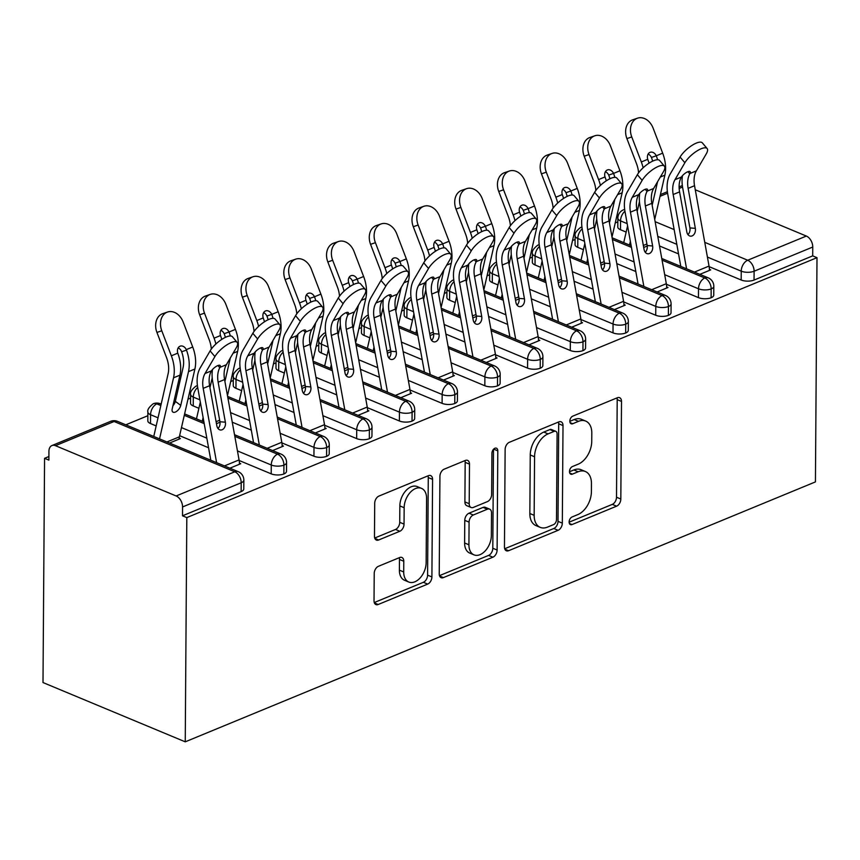 <?xml version="1.0" encoding="UTF-8"?>
<svg xmlns="http://www.w3.org/2000/svg" width="860" height="860" viewBox="0 0 860 860"><rect width="100%" height="100%" fill="white"/><g stroke="black" fill="none" stroke-linecap="round" stroke-linejoin="round"><path stroke-width="1.29" d="M569.126 521.966A4.171 2.666 112.6 0 0 570.459 524.611A4.171 2.666 112.6 0 0 572.04 524.557L616.599 506.174A5.955 3.805 112.6 0 0 620.823 499.026L621.511 401.437A5.955 3.805 112.6 0 0 619.608 397.675A5.955 3.805 112.6 0 0 617.351 397.75L572.792 416.132A4.171 2.666 112.6 0 0 569.836 421.131A4.171 2.666 112.6 0 0 571.158 423.776A4.171 2.666 112.6 0 0 572.738 423.722L578.511 421.335A19.06 12.18 112.6 0 1 585.714 421.088A19.06 12.18 112.6 0 1 591.809 433.15L591.745 441.287A19.06 12.18 112.6 0 1 578.21 464.163L572.438 466.55A4.171 2.666 112.6 0 0 569.481 471.549A4.171 2.666 112.6 0 0 570.814 474.193A4.171 2.666 112.6 0 0 572.384 474.139L578.157 471.753A19.06 12.18 112.6 0 1 585.37 471.506A19.06 12.18 112.6 0 1 591.454 483.567L591.4 491.705A19.06 12.18 112.6 0 1 577.855 514.581L572.093 516.967A4.171 2.666 112.6 0 0 569.126 521.966M378.454 566.288A5.955 3.805 112.6 0 0 374.218 573.437L374.025 600.817A5.955 3.805 112.6 0 0 375.927 604.591A5.955 3.805 112.6 0 0 378.185 604.505L427.667 584.101A5.955 3.805 112.6 0 0 431.903 576.942L432.58 479.364A5.955 3.805 112.6 0 0 430.677 475.591A5.955 3.805 112.6 0 0 428.42 475.677L378.938 496.08A5.955 3.805 112.6 0 0 374.713 503.229L374.476 536.307A5.955 3.805 112.6 0 0 376.379 540.069A5.955 3.805 112.6 0 0 378.637 539.994L399.814 531.265A5.955 3.805 112.6 0 0 404.039 524.106L404.157 507.712A15.931 10.18 112.6 0 1 410.08 492.587A15.931 10.18 112.6 0 1 421.507 488.373A15.931 10.18 112.6 0 1 426.592 498.456L426.141 562.698A15.931 10.18 112.6 0 1 420.228 577.823A15.931 10.18 112.6 0 1 408.801 582.037A15.931 10.18 112.6 0 1 403.706 571.954L403.781 561.247A5.955 3.805 112.6 0 0 401.878 557.474A5.955 3.805 112.6 0 0 399.631 557.549L378.454 566.288M817 257.667L815.43 481.901L185.244 741.825L186.814 517.591L817 257.667L812.689 255.871L812.754 247.035L754.112 271.223L754.048 280.059L812.689 255.871M504.454 547.024A5.955 3.805 112.6 0 0 506.357 550.787A5.955 3.805 112.6 0 0 508.604 550.712L558.097 530.308A5.955 3.805 112.6 0 0 562.322 523.149L563.01 425.571A5.955 3.805 112.6 0 0 561.107 421.798A5.955 3.805 112.6 0 0 558.85 421.884L509.367 442.287A5.955 3.805 112.6 0 0 505.132 449.436L504.454 547.024M492.877 557.205L443.394 577.608A5.955 3.805 112.6 0 1 441.137 577.683A5.955 3.805 112.6 0 1 439.234 573.921L439.922 476.332A5.955 3.805 112.6 0 1 444.147 469.184L465.325 460.455A5.955 3.805 112.6 0 1 467.582 460.369A5.955 3.805 112.6 0 1 469.485 464.142L469.205 503.713A5.955 3.805 112.6 0 0 471.108 507.486A5.955 3.805 112.6 0 0 473.365 507.411L487.416 501.616A5.955 3.805 112.6 0 0 491.64 494.468L491.931 453.263A4.171 2.666 112.6 0 1 493.479 449.307A4.171 2.666 112.6 0 1 496.478 448.2A4.171 2.666 112.6 0 1 497.8 450.844L497.112 550.045A5.955 3.805 112.6 0 1 492.877 557.205L488.566 555.409L439.471 575.652M55.459 445.684L176.15 495.973L234.791 471.785L114.1 421.497L55.459 445.684A9.105 5.902 -112.4 0 0 51.933 445.555A9.105 5.902 -112.4 0 0 48.934 451.274L48.88 460.111L44.569 458.315L43 682.55L185.244 741.825M704.759 242.348L747.705 260.236L806.347 236.059L695.267 189.77M806.347 236.059A9.105 5.902 67.6 0 1 812.754 247.035M679.11 186.878L682.12 185.631A9.105 5.902 67.6 0 1 682.335 185.556M44.569 458.315L48.902 456.531M125.786 424.818L147.845 415.713M187.985 399.158L190.576 398.094M230.716 381.539L233.297 380.475M273.437 363.92L276.028 362.856M316.158 346.3L318.748 345.236M358.889 328.671L361.469 327.606M401.609 311.051L404.2 309.987M444.34 293.432L446.921 292.368M487.061 275.813L489.652 274.748M529.781 258.193L532.372 257.118M572.513 240.564L575.093 239.499M615.233 222.944L617.824 221.88M186.814 517.591L182.503 515.796L182.556 506.948A9.105 5.902 -112.4 0 0 176.15 495.973M709.403 269.341L710.704 269.879L699.857 274.351L709.425 270.405A18.21 11.803 -112.4 0 0 709.038 266.073L694.536 185.717A22.457 14.555 67.6 0 1 696.363 170.861L706.232 153.94A15.168 5.117 139.8 0 0 707.146 148.554A15.168 5.117 139.8 0 0 696.783 151.08A15.168 5.117 139.8 0 0 684.872 162.744L680.077 157.079A15.168 5.117 -40.2 0 1 691.988 145.404A15.168 5.117 -40.2 0 1 702.351 142.878L707.146 148.554M643.71 247.476L647.258 246.014L643.71 247.476M182.503 515.796L241.144 491.608L241.198 482.772L182.556 506.948M117.54 421.378A9.105 9.105 0 0 0 110.575 421.368A9.105 5.902 -112.4 0 1 114.1 421.497A9.105 5.816 112.6 0 1 117.54 421.378L238.242 471.667A9.105 5.816 112.6 0 0 234.791 471.785A9.105 5.902 -112.4 0 1 241.198 482.772A9.105 3.773 -179.6 0 0 243.842 480.138L243.778 488.974A9.105 3.773 -179.6 0 1 241.144 491.608M754.048 280.059A9.105 3.773 -179.6 0 1 741.18 280.005L709.134 266.654M678.54 253.904L659.502 245.971M626.144 232.071L620.479 229.717A9.105 3.773 -179.6 0 1 617.792 227.008L617.846 218.171A9.105 3.773 0.4 0 0 620.544 220.88L620.479 229.717M283.864 473.978L283.929 465.142A9.105 3.773 -179.6 0 0 286.563 462.519L286.498 471.355A9.105 3.773 -179.6 0 1 283.864 473.978A9.105 3.773 -179.6 0 1 271.212 473.849L239.166 460.498M208.561 447.748L179.622 435.687M156.176 425.915L150.511 423.55A9.105 3.773 -179.6 0 1 147.812 420.841L147.877 412.004A9.105 3.773 0.4 0 0 150.565 414.713L150.511 423.55M153.757 436.471L168.119 373.745A22.457 14.555 -112.4 0 0 166.507 357.459L156.939 332.433A15.168 11.546 -108.9 0 1 162.701 313.674L167.549 312.019A15.168 11.546 71.1 0 1 183.137 321.962L192.715 346.988A30.347 19.672 67.6 0 1 194.898 369.004L179.353 436.837A10.32 6.686 -112.4 0 0 179.106 439.105L169.538 443.05L180.385 438.568L179.159 438.062M239.435 463.175L240.736 463.712L229.889 468.195L239.456 464.25A18.21 11.803 -112.4 0 0 239.069 459.906L224.567 379.55A22.457 14.555 67.6 0 1 226.395 364.704L236.263 347.773A15.168 5.117 139.8 0 0 237.166 342.387A15.168 5.117 139.8 0 0 226.803 344.914A15.168 5.117 139.8 0 0 214.903 356.588L210.109 350.912A15.168 5.117 -40.2 0 1 222.009 339.248A15.168 5.117 -40.2 0 1 232.383 336.712L237.166 342.387M326.585 456.359L326.649 447.522A9.105 3.773 -179.6 0 0 329.283 444.889L329.229 453.736A9.105 3.773 -179.6 0 1 326.585 456.359A9.105 3.773 -179.6 0 1 313.932 456.219L281.887 442.878M251.292 430.118L232.254 422.195M198.897 408.296L193.231 405.931A9.105 3.773 -179.6 0 1 190.533 403.222L190.597 394.385A9.105 3.773 0.4 0 0 193.296 397.094L193.231 405.931M216.462 423.69L220.009 422.228L216.462 423.69M282.155 445.555L283.456 446.093L272.609 450.565L282.177 446.619A18.21 11.803 -112.4 0 0 281.79 442.287L267.288 361.931A22.457 14.555 67.6 0 1 269.115 347.075L278.984 330.154A15.168 5.117 139.8 0 0 279.898 324.768A15.168 5.117 139.8 0 0 269.535 327.294A15.168 5.117 139.8 0 0 257.624 338.969L252.829 333.293A15.168 5.117 -40.2 0 1 264.74 321.618A15.168 5.117 -40.2 0 1 275.103 319.092L279.898 324.768M369.316 438.74L369.37 429.903A9.105 3.773 -179.6 0 0 372.014 427.269L371.95 436.106A9.105 3.773 -179.6 0 1 369.316 438.74A9.105 3.773 -179.6 0 1 356.653 438.6L324.618 425.248M294.012 412.499L274.985 404.576M241.628 390.666L235.952 388.312A9.105 3.773 -179.6 0 1 233.264 385.602L233.329 376.766A9.105 3.773 0.4 0 0 236.016 379.475L235.952 388.312M259.183 406.07L262.73 404.608L259.183 406.07M324.887 427.936L326.187 428.473L315.34 432.945L324.897 429A18.21 11.803 -112.4 0 0 324.521 424.668L310.008 344.312A22.457 14.555 67.6 0 1 311.847 329.455L321.715 312.535A15.168 5.117 139.8 0 0 322.618 307.149A15.168 5.117 139.8 0 0 312.255 309.675A15.168 5.117 139.8 0 0 300.344 321.339L295.56 315.674A15.168 5.117 -40.2 0 1 307.461 303.999A15.168 5.117 -40.2 0 1 317.824 301.473L322.618 307.149M412.037 421.12L412.101 412.284A9.105 3.773 -179.6 0 0 414.735 409.65L414.681 418.487A9.105 3.773 -179.6 0 1 412.037 421.12A9.105 3.773 -179.6 0 1 399.384 420.981L367.338 407.629M336.733 394.88L317.706 386.946M284.348 373.046L278.683 370.692A9.105 3.773 -179.6 0 1 275.985 367.983L276.049 359.147A9.105 3.773 0.4 0 0 278.748 361.856L278.683 370.692M301.914 388.451L305.461 386.989L301.914 388.451M367.607 410.306L368.908 410.854L358.061 415.326L367.629 411.381A18.21 11.803 -112.4 0 0 367.241 407.038L352.74 326.692A22.457 14.555 67.6 0 1 354.567 311.836L364.436 294.915A15.168 5.117 139.8 0 0 365.349 289.53A15.168 5.117 139.8 0 0 354.976 292.056A15.168 5.117 139.8 0 0 343.075 303.72L338.281 298.044A15.168 5.117 -40.2 0 1 350.192 286.38A15.168 5.117 -40.2 0 1 360.555 283.854L365.349 289.53M454.768 403.501L454.822 394.665A9.105 3.773 -179.6 0 0 457.466 392.031L457.402 400.867A9.105 3.773 -179.6 0 1 454.768 403.501A9.105 3.773 -179.6 0 1 442.104 403.362L410.069 390.01M379.464 377.26L360.437 369.327M327.069 355.427L321.404 353.062A9.105 3.773 -179.6 0 1 318.716 350.364L318.77 341.527A9.105 3.773 0.4 0 0 321.468 344.226L321.404 353.062M344.634 370.832L348.182 369.37L344.634 370.832M410.327 392.687L411.628 393.235L400.781 397.707L410.349 393.762A18.21 11.803 -112.4 0 0 409.962 389.419L395.46 309.062A22.457 14.555 67.6 0 1 397.298 294.217L407.156 277.286A15.168 5.117 139.8 0 0 408.07 271.9A15.168 5.117 139.8 0 0 397.707 274.426A15.168 5.117 139.8 0 0 385.796 286.1L381.002 280.425A15.168 5.117 -40.2 0 1 392.912 268.761A15.168 5.117 -40.2 0 1 403.275 266.234L408.07 271.9M497.488 385.871L497.553 377.035A9.105 3.773 -179.6 0 0 500.187 374.412L500.122 383.248A9.105 3.773 -179.6 0 1 497.488 385.871A9.105 3.773 -179.6 0 1 484.836 385.742L452.79 372.391M422.185 359.63L403.157 351.708M369.8 337.808L364.135 335.443A9.105 3.773 -179.6 0 1 361.437 332.734L361.501 323.897A9.105 3.773 0.4 0 0 364.188 326.606L364.135 335.443M387.365 353.202L390.913 351.74L387.365 353.202M453.059 375.067L454.36 375.605L443.513 380.088L453.08 376.132A18.21 11.803 -112.4 0 0 452.693 371.8L438.191 291.443A22.457 14.555 67.6 0 1 440.019 276.587L449.887 259.666A15.168 5.117 139.8 0 0 450.79 254.28A15.168 5.117 139.8 0 0 440.427 256.807A15.168 5.117 139.8 0 0 428.527 268.481L423.733 262.805A15.168 5.117 -40.2 0 1 435.633 251.131A15.168 5.117 -40.2 0 1 446.007 248.604L450.79 254.28M540.209 368.252L540.274 359.415A9.105 3.773 -179.6 0 0 542.907 356.782L542.854 365.618A9.105 3.773 -179.6 0 1 540.209 368.252A9.105 3.773 -179.6 0 1 527.556 368.112L495.51 354.761M464.916 342.011L445.878 334.088M412.52 320.189L406.855 317.824A9.105 3.773 -179.6 0 1 404.157 315.115L404.221 306.278A9.105 3.773 0.4 0 0 406.92 308.987L406.855 317.824M430.086 335.583L433.633 334.121L430.086 335.583M495.779 357.448L497.08 357.986L486.233 362.458L495.801 358.512A18.21 11.803 -112.4 0 0 495.414 354.18L480.912 273.824A22.457 14.555 67.6 0 1 482.739 258.967L492.608 242.047A15.168 5.117 139.8 0 0 493.522 236.661A15.168 5.117 139.8 0 0 483.159 239.188A15.168 5.117 139.8 0 0 471.248 250.851L466.453 245.186A15.168 5.117 -40.2 0 1 478.364 233.511A15.168 5.117 -40.2 0 1 488.727 230.985L493.522 236.661M582.94 350.633L582.994 341.796A9.105 3.773 -179.6 0 0 585.638 339.162L585.574 347.999A9.105 3.773 -179.6 0 1 582.94 350.633A9.105 3.773 -179.6 0 1 570.277 350.493L538.242 337.142M507.637 324.392L488.609 316.458M455.252 302.559L449.576 300.204A9.105 3.773 -179.6 0 1 446.888 297.495L446.953 288.659A9.105 3.773 0.4 0 0 449.64 291.368L449.576 300.204M472.806 317.963L476.354 316.502L472.806 317.963M538.51 339.818L539.811 340.366L528.964 344.838L538.521 340.893A18.21 11.803 -112.4 0 0 538.134 336.55L523.633 256.205A22.457 14.555 67.6 0 1 525.471 241.348L535.339 224.428A15.168 5.117 139.8 0 0 536.242 219.042A15.168 5.117 139.8 0 0 525.879 221.568A15.168 5.117 139.8 0 0 513.968 233.232L509.185 227.556A15.168 5.117 -40.2 0 1 521.085 215.892A15.168 5.117 -40.2 0 1 531.448 213.366L536.242 219.042M625.661 333.013L625.725 324.177A9.105 3.773 -179.6 0 0 628.359 321.543L628.294 330.38A9.105 3.773 -179.6 0 1 625.661 333.013A9.105 3.773 -179.6 0 1 613.008 332.874L580.962 319.522M550.357 306.773L531.329 298.839M497.972 284.94L492.307 282.575A9.105 3.773 -179.6 0 1 489.609 279.876L489.673 271.04A9.105 3.773 0.4 0 0 492.371 273.738L492.307 282.575M515.538 300.344L519.085 298.882L515.538 300.344M581.231 322.199L582.532 322.747L571.685 327.219L581.253 323.274A18.21 11.803 -112.4 0 0 580.865 318.931L566.364 238.575A22.457 14.555 67.6 0 1 568.191 223.729L578.06 206.798A15.168 5.117 139.8 0 0 578.974 201.412A15.168 5.117 139.8 0 0 568.6 203.938A15.168 5.117 139.8 0 0 556.699 215.613L551.905 209.937A15.168 5.117 -40.2 0 1 563.816 198.273A15.168 5.117 -40.2 0 1 574.179 195.747L578.974 201.412M668.392 315.383L668.446 306.547A9.105 3.773 -179.6 0 0 671.09 303.924L671.026 312.76A9.105 3.773 -179.6 0 1 668.392 315.383A9.105 3.773 -179.6 0 1 655.728 315.254L623.693 301.903M593.088 289.154L574.061 281.22M540.693 267.32L535.027 264.955A9.105 3.773 -179.6 0 1 532.34 262.246L532.394 253.41A9.105 3.773 0.4 0 0 535.092 256.119L535.027 264.955M558.258 282.714L561.806 281.252L558.258 282.714M623.951 304.58L625.252 305.117L614.405 309.6L623.973 305.655A18.21 11.803 -112.4 0 0 623.586 301.312L609.084 220.955A22.457 14.555 67.6 0 1 610.922 206.099L620.78 189.178A15.168 5.117 139.8 0 0 621.694 183.793A15.168 5.117 139.8 0 0 611.331 186.319A15.168 5.117 139.8 0 0 599.42 197.994L594.625 192.317A15.168 5.117 -40.2 0 1 606.537 180.643A15.168 5.117 -40.2 0 1 616.899 178.117L621.694 183.793M711.112 297.764L711.177 288.928A9.105 3.773 -179.6 0 0 713.811 286.294L713.746 295.13A9.105 3.773 -179.6 0 1 711.112 297.764A9.105 3.773 -179.6 0 1 698.449 297.625L666.414 284.273M635.809 271.524L616.781 263.601M583.424 249.701L577.759 247.336A9.105 3.773 -179.6 0 1 575.061 244.627L575.125 235.79A9.105 3.773 0.4 0 0 577.812 238.5L577.759 247.336M600.989 265.095L604.537 263.633L600.989 265.095M666.683 286.96L667.983 287.498L657.137 291.97L666.704 288.025A18.21 11.803 -112.4 0 0 666.317 283.692L651.816 203.336A22.457 14.555 67.6 0 1 653.643 188.48L663.511 171.559A15.168 5.117 139.8 0 0 664.414 166.174A15.168 5.117 139.8 0 0 654.051 168.7A15.168 5.117 139.8 0 0 642.151 180.374L637.357 174.698A15.168 5.117 -40.2 0 1 649.257 163.024A15.168 5.117 -40.2 0 1 659.631 160.498L664.414 166.174M581.962 227.233A9.105 5.902 -112.4 0 0 580.543 227.534A9.105 5.902 -112.4 0 0 580.392 227.599C576.221 230.975 574.469 233.705 575.125 235.79M698.449 297.625L698.513 288.788A9.105 3.773 -179.6 0 0 711.177 288.928A9.105 5.902 -112.4 0 0 704.77 277.952L662.071 260.161M631.455 247.4L612.428 239.478M539.241 244.853A9.105 5.902 -112.4 0 0 537.822 245.154A9.105 5.902 -112.4 0 0 537.661 245.218C533.501 248.594 531.738 251.324 532.394 253.41M655.728 315.254L655.793 306.418A9.105 3.773 -179.6 0 0 668.446 306.547A9.105 5.902 -112.4 0 0 662.039 295.571L619.34 277.78M588.734 265.03L569.707 257.097M496.51 262.483A9.105 5.902 -112.4 0 0 495.091 262.773A9.105 5.902 -112.4 0 0 494.941 262.837C490.77 266.213 489.017 268.943 489.673 271.04M613.008 332.874L613.062 324.037A9.105 3.773 -179.6 0 0 625.725 324.177A9.105 5.902 -112.4 0 0 619.318 313.19L576.619 295.399M546.003 282.65L526.976 274.716M453.79 280.102A9.105 5.902 -112.4 0 0 452.371 280.392A9.105 5.902 -112.4 0 0 452.22 280.457C448.049 283.832 446.286 286.563 446.953 288.659M570.277 350.493L570.341 341.656A9.105 3.773 -179.6 0 0 582.994 341.796A9.105 5.902 -112.4 0 0 576.587 330.82L533.888 313.029M503.283 300.269L484.255 292.335M411.069 297.721A9.105 5.902 -112.4 0 0 409.65 298.012A9.105 5.902 -112.4 0 0 409.489 298.087C405.318 301.462 403.566 304.193 404.221 306.278M527.556 368.112L527.621 359.276A9.105 3.773 -179.6 0 0 540.274 359.415A9.105 5.902 -112.4 0 0 533.866 348.44L491.167 330.648M460.562 317.888L441.524 309.965M368.338 315.34A9.105 5.902 -112.4 0 0 366.919 315.642A9.105 5.902 -112.4 0 0 366.769 315.706C362.598 319.082 360.845 321.812 361.501 323.897M484.836 385.742L484.889 376.895A9.105 3.773 -179.6 0 0 497.553 377.035A9.105 5.902 -112.4 0 0 491.146 366.059L448.447 348.268M417.831 335.518L398.803 327.585M325.617 332.971A9.105 5.902 -112.4 0 0 324.198 333.261A9.105 5.902 -112.4 0 0 324.037 333.325C319.877 336.701 318.114 339.431 318.77 341.527M442.104 403.362L442.169 394.525A9.105 3.773 -179.6 0 0 454.822 394.665A9.105 5.902 -112.4 0 0 448.415 383.678L405.716 365.887M375.111 353.137L356.083 345.204M282.886 350.59A9.105 5.902 -112.4 0 0 281.467 350.88A9.105 5.902 -112.4 0 0 281.317 350.944C277.146 354.32 275.394 357.05 276.049 359.147M399.384 420.981L399.438 412.144A9.105 3.773 -179.6 0 0 412.101 412.284A9.105 5.902 -112.4 0 0 405.694 401.298L362.995 383.506M332.379 370.757L313.352 362.823M240.166 368.209A9.105 5.902 -112.4 0 0 238.747 368.499A9.105 5.902 -112.4 0 0 238.596 368.575C234.425 371.95 232.662 374.68 233.329 376.766M356.653 438.6L356.717 429.763A9.105 3.773 -179.6 0 0 369.37 429.903A9.105 5.902 -112.4 0 0 362.963 418.927L320.264 401.136M289.659 388.376L270.631 380.453M197.445 385.828A9.105 5.902 -112.4 0 0 196.026 386.129A9.105 5.902 -112.4 0 0 195.865 386.194C191.694 389.569 189.942 392.3 190.597 394.385M313.932 456.219L313.997 447.383A9.105 3.773 -179.6 0 0 326.649 447.522A9.105 5.902 -112.4 0 0 320.242 436.547L277.543 418.755M246.938 405.995L227.9 398.072M160.841 405.554L156.821 403.877A9.105 5.902 -112.4 0 0 153.295 403.748A9.105 5.902 -112.4 0 0 153.144 403.813C148.974 407.188 147.221 409.919 147.877 412.004M271.212 473.849L271.265 465.013A9.105 3.773 -179.6 0 0 283.929 465.142A9.105 5.902 -112.4 0 0 277.522 454.166L234.823 436.375M204.207 423.625L184.287 415.315M585.37 471.506L581.059 469.71A19.06 12.18 112.6 0 0 573.846 469.958L578.157 471.753M569.481 471.764L573.846 469.958M585.714 421.088L581.403 419.293A19.06 12.18 112.6 0 0 574.2 419.54L578.511 421.335M569.836 421.346L574.2 419.54M569.126 522.181L612.288 504.379A5.955 3.805 112.6 0 0 616.512 497.231L617.2 399.642A5.955 3.805 112.6 0 0 616.964 397.911M504.691 548.755L553.786 528.513A5.955 3.805 112.6 0 0 558.011 521.354L558.699 423.776A5.955 3.805 112.6 0 0 558.462 422.034M553.528 524.621A4.171 2.666 112.6 0 0 556.495 519.612L557.097 433.956A4.171 2.666 112.6 0 0 555.764 431.312A4.171 2.666 112.6 0 0 554.184 431.376L548.1 433.881A19.06 12.18 112.6 0 0 534.565 456.767L534.157 515.312A19.06 12.18 112.6 0 0 540.241 527.373A19.06 12.18 112.6 0 0 547.454 527.126L553.528 524.621M555.764 431.312L551.453 429.516A4.171 2.666 112.6 0 0 549.873 429.57L554.184 431.376M540.241 527.373L535.931 525.578A19.06 12.18 112.6 0 1 529.846 513.517L530.255 454.962A19.06 12.18 112.6 0 1 543.789 432.085L549.873 429.57M471.108 507.486L466.797 505.691A5.955 3.805 112.6 0 1 464.894 501.917L465.174 462.347A5.955 3.805 112.6 0 0 464.938 460.616M493.489 449.296L492.801 548.25L497.112 550.045M468.926 544.788A15.931 10.18 112.6 0 0 474.01 554.872A15.931 10.18 112.6 0 0 485.438 550.658A15.931 10.18 112.6 0 0 491.361 535.533L491.522 512.893A5.955 3.805 112.6 0 0 489.619 509.131A5.955 3.805 112.6 0 0 487.362 509.206L473.312 515A5.955 3.805 112.6 0 0 469.076 522.149L468.926 544.788L464.615 542.982A15.931 10.18 112.6 0 0 469.7 553.066L474.01 554.872M489.619 509.131L485.309 507.335A5.955 3.805 112.6 0 0 483.051 507.411L487.362 509.206M464.615 542.982L464.765 520.354A5.955 3.805 112.6 0 1 469.001 513.205L483.051 507.411M488.566 555.409A5.955 3.805 112.6 0 0 492.801 548.25M408.801 582.037L404.49 580.242A15.931 10.18 112.6 0 1 399.395 570.159L399.47 559.451A5.955 3.805 112.6 0 0 399.233 557.71M421.507 488.373L417.197 486.577A15.931 10.18 112.6 0 0 405.769 490.791A15.931 10.18 112.6 0 0 399.846 505.916L404.157 507.712M374.713 538.038L395.503 529.459A5.955 3.805 112.6 0 0 399.728 522.31L399.846 505.916M374.261 602.548L423.356 582.306A5.955 3.805 112.6 0 0 427.592 575.146L428.269 477.569A5.955 3.805 112.6 0 0 428.033 475.838M654.718 219.461L664.866 175.16A30.347 19.672 67.6 0 0 662.684 153.155L653.116 128.129A15.168 11.546 71.1 0 0 637.518 118.175A15.168 11.546 71.1 0 0 631.756 136.933L641.323 161.959A30.347 19.672 67.6 0 1 643.13 167.797M638.571 172.838A22.457 14.555 -112.4 0 0 636.486 163.615L626.908 138.6A15.168 11.546 -108.9 0 1 632.67 119.83L637.518 118.175M623.726 242.627L627.574 225.868M649.02 163.185A30.347 19.672 67.6 0 0 647.913 159.788L647.752 159.315A6.074 4.622 -108.9 0 1 650.02 152.36A6.074 4.622 -108.9 0 1 650.225 152.284A6.074 4.622 -108.9 0 1 656.266 155.8L651.418 157.455A6.074 4.622 71.1 0 0 648.128 154.08M639.453 201.67L637.206 211.463M630.369 241.348L629.52 245.046M657.556 181.782L652.159 205.293M651.611 157.928A22.457 14.555 67.6 0 1 652.611 161.153M656.459 156.273A30.347 19.672 67.6 0 1 657.588 159.745M682.464 175.687A30.347 19.672 -112.4 0 0 682.689 187.899L689.913 227.9L695.342 228.362A6.074 4.386 -85.2 0 1 692.117 235.919A6.074 4.386 -85.2 0 1 690.569 236.167A6.074 4.386 -85.2 0 1 686.807 231.877L679.583 191.877A22.457 14.555 -112.4 0 1 681.228 177.353L681.432 177.02A6.074 2.053 -40.2 0 1 687.731 171.753A6.074 2.053 -40.2 0 1 690.139 171.667A6.074 2.053 -40.2 0 1 689.946 173.505L689.774 173.827A22.457 14.555 -112.4 0 0 688.129 188.361L694.536 185.717M686.581 268.825L673.176 194.521A22.457 14.555 67.6 0 1 675.003 179.675L684.872 162.744M695.342 228.362L688.129 188.361M680.077 157.079L670.209 174A30.347 19.672 -112.4 0 0 667.736 194.07L680.797 266.406M687.957 234.629A6.074 4.386 94.8 0 0 689.913 227.9M611.997 237.091L622.145 192.791A30.347 19.672 67.6 0 0 619.963 170.775L610.385 145.749A15.168 11.546 71.1 0 0 594.797 135.794A15.168 11.546 71.1 0 0 589.025 154.564L598.603 179.579A30.347 19.672 67.6 0 1 600.398 185.416M595.851 190.469A22.457 14.555 -112.4 0 0 593.755 181.245L584.187 156.219A15.168 11.546 -108.9 0 1 589.949 137.46L594.797 135.794M581.005 260.257L584.843 243.487M606.3 180.804A30.347 19.672 67.6 0 0 605.182 177.418L605.021 176.934A6.074 4.622 -108.9 0 1 607.3 169.99A6.074 4.622 -108.9 0 1 607.493 169.904A6.074 4.622 -108.9 0 1 613.535 173.419L608.697 175.085A6.074 4.622 71.1 0 0 605.408 171.699M596.732 219.289L594.486 229.082M587.638 258.967L586.789 262.666M614.825 199.402L609.439 222.912M608.891 175.548A22.457 14.555 67.6 0 1 609.89 178.773M613.728 173.892A30.347 19.672 67.6 0 1 614.868 177.364M569.277 254.71L579.414 210.41A30.347 19.672 67.6 0 0 577.243 188.394L567.664 163.368A15.168 11.546 71.1 0 0 552.066 153.424A15.168 11.546 71.1 0 0 546.304 172.183L555.872 197.209A30.347 19.672 67.6 0 1 557.678 203.046M553.12 208.088A22.457 14.555 -112.4 0 0 551.034 198.864L541.456 173.838A15.168 11.546 -108.9 0 1 547.229 155.079L552.066 153.424M538.285 277.877L542.122 261.107M563.569 198.424A30.347 19.672 67.6 0 0 562.462 195.037L562.3 194.553A6.074 4.622 -108.9 0 1 564.568 187.609A6.074 4.622 -108.9 0 1 564.773 187.534A6.074 4.622 -108.9 0 1 570.814 191.038L565.966 192.704A6.074 4.622 71.1 0 0 562.676 189.318M554.001 236.908L551.765 246.702M544.917 276.598L544.068 280.285M572.104 217.021L566.718 240.542M566.159 193.167A22.457 14.555 67.6 0 1 567.17 196.402M571.008 191.511A30.347 19.672 67.6 0 1 572.136 194.994M526.546 272.33L536.694 228.029A30.347 19.672 67.6 0 0 534.511 206.013L524.944 180.987A15.168 11.546 71.1 0 0 509.346 171.043A15.168 11.546 71.1 0 0 503.573 189.802L513.151 214.828A30.347 19.672 67.6 0 1 514.957 220.665M510.399 225.707A22.457 14.555 -112.4 0 0 508.303 216.483L498.736 191.457A15.168 11.546 -108.9 0 1 504.498 172.699L509.346 171.043M495.553 295.496L499.391 278.726M520.848 216.043A30.347 19.672 67.6 0 0 519.741 212.656L519.569 212.173A6.074 4.622 -108.9 0 1 521.848 205.228A6.074 4.622 -108.9 0 1 522.052 205.153A6.074 4.622 -108.9 0 1 528.094 208.668L523.245 210.324A6.074 4.622 71.1 0 0 519.956 206.948M511.281 254.528L509.034 264.332M502.186 294.217L501.348 297.904M529.373 234.64L523.987 258.161M523.439 210.786A22.457 14.555 67.6 0 1 524.439 214.022M528.287 209.13A30.347 19.672 67.6 0 1 529.416 212.613M483.825 289.949L493.973 245.648A30.347 19.672 67.6 0 0 491.791 223.632L482.213 198.617A15.168 11.546 71.1 0 0 466.614 188.662A15.168 11.546 71.1 0 0 460.852 207.421L470.431 232.447A30.347 19.672 67.6 0 1 472.226 238.284M467.679 243.326A22.457 14.555 -112.4 0 0 465.582 234.103L456.004 209.087A15.168 11.546 -108.9 0 1 461.777 190.318L466.614 188.662M452.833 313.115L456.671 296.345M478.117 233.673A30.347 19.672 67.6 0 0 477.01 230.276L476.848 229.803A6.074 4.622 -108.9 0 1 479.117 222.847A6.074 4.622 -108.9 0 1 479.321 222.772A6.074 4.622 -108.9 0 1 485.362 226.287L480.525 227.943A6.074 4.622 71.1 0 0 477.225 224.567M468.55 272.158L466.313 281.951M459.466 311.836L458.616 315.534M486.652 252.259L481.267 275.781M480.719 228.416A22.457 14.555 67.6 0 1 481.718 231.641M485.556 226.75A30.347 19.672 67.6 0 1 486.695 230.233M639.732 193.306A30.347 19.672 -112.4 0 0 639.969 205.529L647.182 245.53L652.622 245.981A6.074 4.386 -85.2 0 1 649.397 253.539A6.074 4.386 -85.2 0 1 647.838 253.786A6.074 4.386 -85.2 0 1 644.075 249.507L636.851 209.507A22.457 14.555 -112.4 0 1 638.507 194.973L638.7 194.639A6.074 2.053 -40.2 0 1 645.011 189.372A6.074 2.053 -40.2 0 1 647.408 189.286A6.074 2.053 -40.2 0 1 647.214 191.135L647.053 191.447A22.457 14.555 -112.4 0 0 645.398 205.981L651.816 203.336M643.861 286.444L630.445 212.151A22.457 14.555 67.6 0 1 632.283 197.295L642.151 180.374M652.622 245.981L645.398 205.981M637.357 174.698L627.488 191.619A30.347 19.672 -112.4 0 0 625.016 211.689L638.066 284.026M645.236 252.249A6.074 4.386 94.8 0 0 647.182 245.53M597.012 210.936A30.347 19.672 -112.4 0 0 597.238 223.149L604.462 263.149L609.901 263.601A6.074 4.386 -85.2 0 1 606.666 271.158A6.074 4.386 -85.2 0 1 605.117 271.416A6.074 4.386 -85.2 0 1 601.355 267.127L594.131 227.126A22.457 14.555 -112.4 0 1 595.776 212.592L595.98 212.269A6.074 2.053 -40.2 0 1 602.279 207.002A6.074 2.053 -40.2 0 1 604.688 206.916A6.074 2.053 -40.2 0 1 604.494 208.754L604.322 209.066A22.457 14.555 -112.4 0 0 602.677 223.6L609.084 220.955M601.129 304.064L587.724 229.77A22.457 14.555 67.6 0 1 589.551 214.914L599.42 197.994M609.901 263.601L602.677 223.6M594.625 192.317L584.757 209.238A30.347 19.672 -112.4 0 0 582.284 229.319L595.346 301.656M602.505 269.868A6.074 4.386 94.8 0 0 604.462 263.149M554.281 228.556A30.347 19.672 -112.4 0 0 554.517 240.768L561.741 280.769L567.17 281.22A6.074 4.386 -85.2 0 1 563.945 288.788A6.074 4.386 -85.2 0 1 562.397 289.035A6.074 4.386 -85.2 0 1 558.624 284.746L551.411 244.745A22.457 14.555 -112.4 0 1 553.055 230.222L553.249 229.889A6.074 2.053 -40.2 0 1 559.559 224.621A6.074 2.053 -40.2 0 1 561.956 224.535A6.074 2.053 -40.2 0 1 561.774 226.374L561.601 226.696A22.457 14.555 -112.4 0 0 559.957 241.219L566.364 238.575M558.409 321.683L545.004 247.39A22.457 14.555 67.6 0 1 546.831 232.533L556.699 215.613M567.17 281.22L559.957 241.219M551.905 209.937L542.037 226.868A30.347 19.672 -112.4 0 0 539.564 246.938L552.614 319.275M559.785 287.498A6.074 4.386 94.8 0 0 561.741 280.769M511.56 246.175A30.347 19.672 -112.4 0 0 511.786 258.387L519.01 298.388L524.449 298.85A6.074 4.386 -85.2 0 1 521.225 306.407A6.074 4.386 -85.2 0 1 519.666 306.654A6.074 4.386 -85.2 0 1 515.903 302.365L508.679 262.364A22.457 14.555 -112.4 0 1 510.335 247.841L510.528 247.508A6.074 2.053 -40.2 0 1 516.838 242.24A6.074 2.053 -40.2 0 1 519.236 242.154A6.074 2.053 -40.2 0 1 519.042 243.993L518.881 244.315A22.457 14.555 -112.4 0 0 517.226 258.849L523.633 256.205M515.688 339.302L502.272 265.009A22.457 14.555 67.6 0 1 504.111 250.163L513.968 233.232M524.449 298.85L517.226 258.849M509.185 227.556L499.316 244.487A30.347 19.672 -112.4 0 0 496.833 264.558L509.894 336.894M517.064 305.117A6.074 4.386 94.8 0 0 519.01 298.388M441.094 307.568L451.242 263.267A30.347 19.672 67.6 0 0 449.06 241.262L439.492 216.236A15.168 11.546 71.1 0 0 423.894 206.282A15.168 11.546 71.1 0 0 418.132 225.051L427.7 250.066A30.347 19.672 67.6 0 1 429.505 255.904M424.947 260.956A22.457 14.555 -112.4 0 0 422.862 251.733L413.284 226.707A15.168 11.546 -108.9 0 1 419.046 207.948L423.894 206.282M410.102 330.735L413.95 313.975M435.396 251.292A30.347 19.672 67.6 0 0 434.289 247.895L434.128 247.422A6.074 4.622 -108.9 0 1 436.396 240.467A6.074 4.622 -108.9 0 1 436.6 240.392A6.074 4.622 -108.9 0 1 442.642 243.907L437.794 245.562A6.074 4.622 71.1 0 0 434.504 242.187M425.829 289.777L423.582 299.57M416.745 329.455L415.896 333.153M443.932 269.889L438.535 293.4M437.987 246.035A22.457 14.555 67.6 0 1 438.987 249.26M442.835 244.38A30.347 19.672 67.6 0 1 443.964 247.852M468.84 263.794A30.347 19.672 -112.4 0 0 469.065 276.006L476.289 316.007L481.718 316.469A6.074 4.386 -85.2 0 1 478.493 324.026A6.074 4.386 -85.2 0 1 476.945 324.274A6.074 4.386 -85.2 0 1 473.183 319.995L465.959 279.994A22.457 14.555 -112.4 0 1 467.603 265.46L467.808 265.127A6.074 2.053 -40.2 0 1 474.107 259.86A6.074 2.053 -40.2 0 1 476.515 259.774A6.074 2.053 -40.2 0 1 476.322 261.623L476.15 261.934A22.457 14.555 -112.4 0 0 474.505 276.469L480.912 273.824M472.957 356.932L459.552 282.628A22.457 14.555 67.6 0 1 461.379 267.782L471.248 250.851M481.718 316.469L474.505 276.469M466.453 245.186L456.585 262.106A30.347 19.672 -112.4 0 0 454.112 282.177L467.173 354.513M474.333 322.737A6.074 4.386 94.8 0 0 476.289 316.007M398.373 325.198L408.521 280.897A30.347 19.672 67.6 0 0 406.339 258.881L396.761 233.855A15.168 11.546 71.1 0 0 381.173 223.912A15.168 11.546 71.1 0 0 375.401 242.671L384.979 267.697A30.347 19.672 67.6 0 1 386.774 273.534M382.227 278.575A22.457 14.555 -112.4 0 0 380.131 269.352L370.563 244.326A15.168 11.546 -108.9 0 1 376.325 225.567L381.173 223.912M367.381 348.364L371.219 331.594M392.676 268.911A30.347 19.672 67.6 0 0 391.558 265.525L391.397 265.041A6.074 4.622 -108.9 0 1 393.676 258.097A6.074 4.622 -108.9 0 1 393.869 258.022A6.074 4.622 -108.9 0 1 399.911 261.526L395.073 263.192A6.074 4.622 71.1 0 0 391.784 259.806M383.108 307.396L380.862 317.19M374.014 347.075L373.165 350.772M401.201 287.509L395.815 311.03M395.267 263.654A22.457 14.555 67.6 0 1 396.267 266.89M400.104 261.999A30.347 19.672 67.6 0 1 401.244 265.471M426.108 281.424A30.347 19.672 -112.4 0 0 426.345 293.636L433.558 333.637L438.998 334.088A6.074 4.386 -85.2 0 1 435.773 341.646A6.074 4.386 -85.2 0 1 434.214 341.904A6.074 4.386 -85.2 0 1 430.452 337.614L423.227 297.614A22.457 14.555 -112.4 0 1 424.883 283.08L425.077 282.757A6.074 2.053 -40.2 0 1 431.387 277.479A6.074 2.053 -40.2 0 1 433.784 277.404A6.074 2.053 -40.2 0 1 433.59 279.242L433.429 279.554A22.457 14.555 -112.4 0 0 431.774 294.088L438.191 291.443M430.237 374.551L416.82 300.258A22.457 14.555 67.6 0 1 418.659 285.402L428.527 268.481M438.998 334.088L431.774 294.088M423.733 262.805L413.864 279.726A30.347 19.672 -112.4 0 0 411.392 299.796L424.442 372.144M431.612 340.356A6.074 4.386 94.8 0 0 433.558 333.637M355.653 342.817L365.801 298.517A30.347 19.672 67.6 0 0 363.619 276.501L354.04 251.475A15.168 11.546 71.1 0 0 338.442 241.531A15.168 11.546 71.1 0 0 332.68 260.29L342.248 285.316A30.347 19.672 67.6 0 1 344.054 291.153M339.496 296.195A22.457 14.555 -112.4 0 0 337.41 286.971L327.832 261.945A15.168 11.546 -108.9 0 1 333.605 243.186L338.442 241.531M324.661 365.984L328.498 349.214M349.945 286.531A30.347 19.672 67.6 0 0 348.837 283.144L348.676 282.661A6.074 4.622 -108.9 0 1 350.944 275.716A6.074 4.622 -108.9 0 1 351.149 275.641A6.074 4.622 -108.9 0 1 357.19 279.156L352.342 280.812A6.074 4.622 71.1 0 0 349.052 277.436M340.377 325.015L338.141 334.819M331.293 364.704L330.444 368.392M358.48 305.128L353.094 328.649M352.535 281.274A22.457 14.555 67.6 0 1 353.546 284.51M357.384 279.618A30.347 19.672 67.6 0 1 358.512 283.101M383.388 299.043A30.347 19.672 -112.4 0 0 383.614 311.255L390.838 351.256L396.277 351.708A6.074 4.386 -85.2 0 1 393.041 359.265A6.074 4.386 -85.2 0 1 391.493 359.523A6.074 4.386 -85.2 0 1 387.731 355.234L380.507 315.233A22.457 14.555 -112.4 0 1 382.152 300.699L382.356 300.377A6.074 2.053 -40.2 0 1 388.656 295.109A6.074 2.053 -40.2 0 1 391.063 295.023A6.074 2.053 -40.2 0 1 390.87 296.861L390.698 297.184A22.457 14.555 -112.4 0 0 389.053 311.707L395.46 309.062M387.505 392.171L374.1 317.877A22.457 14.555 67.6 0 1 375.927 303.021L385.796 286.1M396.277 351.708L389.053 311.707M381.002 280.425L371.144 297.345A30.347 19.672 -112.4 0 0 368.66 317.426L381.722 389.763M388.881 357.986A6.074 4.386 94.8 0 0 390.838 351.256M312.922 360.437L323.07 316.136A30.347 19.672 67.6 0 0 320.887 294.12L311.32 269.105A15.168 11.546 71.1 0 0 295.722 259.15A15.168 11.546 71.1 0 0 289.949 277.909L299.527 302.935A30.347 19.672 67.6 0 1 301.333 308.772M296.775 313.814A22.457 14.555 -112.4 0 0 294.679 304.59L285.112 279.565A15.168 11.546 -108.9 0 1 290.873 260.806L295.722 259.15M281.929 383.603L285.767 366.833M307.224 304.15A30.347 19.672 67.6 0 0 306.117 300.763L305.956 300.29A6.074 4.622 -108.9 0 1 308.224 293.335A6.074 4.622 -108.9 0 1 308.428 293.26A6.074 4.622 -108.9 0 1 314.47 296.775L309.621 298.431A6.074 4.622 71.1 0 0 306.332 295.055M297.657 342.645L295.41 352.439M288.562 382.324L287.724 386.022M315.749 322.747L310.363 346.268M309.815 298.904A22.457 14.555 67.6 0 1 310.815 302.129M314.663 297.238A30.347 19.672 67.6 0 1 315.792 300.721M340.657 316.663A30.347 19.672 -112.4 0 0 340.893 328.875L348.117 368.875L353.546 369.327A6.074 4.386 -85.2 0 1 350.321 376.895A6.074 4.386 -85.2 0 1 348.773 377.142A6.074 4.386 -85.2 0 1 345 372.853L337.786 332.852A22.457 14.555 -112.4 0 1 339.431 318.329L339.625 317.996A6.074 2.053 -40.2 0 1 345.935 312.728A6.074 2.053 -40.2 0 1 348.332 312.642A6.074 2.053 -40.2 0 1 348.149 314.481L347.977 314.803A22.457 14.555 -112.4 0 0 346.333 329.326L352.74 326.692M344.785 409.79L331.379 335.497A22.457 14.555 67.6 0 1 333.207 320.64L343.075 303.72M353.546 369.327L346.333 329.326M338.281 298.044L328.412 314.975A30.347 19.672 -112.4 0 0 325.94 335.045L338.99 407.382M346.161 375.605A6.074 4.386 94.8 0 0 348.117 368.875M270.201 378.056L280.349 333.755A30.347 19.672 67.6 0 0 278.167 311.75L268.589 286.724A15.168 11.546 71.1 0 0 252.99 276.769A15.168 11.546 71.1 0 0 247.228 295.528L256.807 320.554A30.347 19.672 67.6 0 1 258.602 326.392M254.055 331.444A22.457 14.555 -112.4 0 0 251.958 322.221L242.38 297.194A15.168 11.546 -108.9 0 1 248.153 278.436L252.99 276.769M239.209 401.222L243.047 384.463M264.493 321.78A30.347 19.672 67.6 0 0 263.386 318.383L263.224 317.91A6.074 4.622 -108.9 0 1 265.493 310.954A6.074 4.622 -108.9 0 1 265.697 310.879A6.074 4.622 -108.9 0 1 271.738 314.394L266.901 316.05A6.074 4.622 71.1 0 0 263.601 312.675M254.925 360.265L252.689 370.058M245.842 399.943L244.993 403.641M273.028 340.377L267.643 363.887M267.094 316.523A22.457 14.555 67.6 0 1 268.094 319.748M271.932 314.867A30.347 19.672 67.6 0 1 273.072 318.34M297.936 334.282A30.347 19.672 -112.4 0 0 298.162 346.494L305.386 386.495L310.825 386.957A6.074 4.386 -85.2 0 1 307.6 394.514A6.074 4.386 -85.2 0 1 306.042 394.762A6.074 4.386 -85.2 0 1 302.279 390.483L295.055 350.482A22.457 14.555 -112.4 0 1 296.711 335.948L296.904 335.615A6.074 2.053 -40.2 0 1 303.214 330.348A6.074 2.053 -40.2 0 1 305.612 330.262A6.074 2.053 -40.2 0 1 305.418 332.111L305.257 332.422A22.457 14.555 -112.4 0 0 303.601 346.956L310.008 344.312M302.064 427.42L288.648 353.116A22.457 14.555 67.6 0 1 290.487 338.27L300.344 321.339M310.825 386.957L303.601 346.956M295.56 315.674L285.692 332.594A30.347 19.672 -112.4 0 0 283.209 352.664L296.27 425.001M303.44 393.224A6.074 4.386 94.8 0 0 305.386 386.495M227.47 395.686L237.618 351.385A30.347 19.672 67.6 0 0 235.436 329.369L225.868 304.343A15.168 11.546 71.1 0 0 210.27 294.389A15.168 11.546 71.1 0 0 204.508 313.158L214.075 338.173A30.347 19.672 67.6 0 1 215.881 344.011M211.323 349.063A22.457 14.555 -112.4 0 0 209.238 339.84L199.66 314.814A15.168 11.546 -108.9 0 1 205.422 296.055L210.27 294.389M196.478 418.852L200.326 402.082M221.773 339.399A30.347 19.672 67.6 0 0 220.665 336.013L220.504 335.529A6.074 4.622 -108.9 0 1 222.772 328.584A6.074 4.622 -108.9 0 1 222.976 328.498A6.074 4.622 -108.9 0 1 229.018 332.014L224.17 333.68A6.074 4.622 71.1 0 0 220.88 330.294M212.205 377.884L209.958 387.677M203.121 417.562L202.272 421.26M230.308 357.996L224.911 381.517M224.363 334.142A22.457 14.555 67.6 0 1 225.363 337.367M229.212 332.487A30.347 19.672 67.6 0 1 230.34 335.959M255.216 351.901A30.347 19.672 -112.4 0 0 255.441 364.124L262.666 404.125L268.094 404.576A6.074 4.386 -85.2 0 1 264.869 412.133A6.074 4.386 -85.2 0 1 263.321 412.381A6.074 4.386 -85.2 0 1 259.559 408.102L252.335 368.101A22.457 14.555 -112.4 0 1 253.979 353.567L254.184 353.234A6.074 2.053 -40.2 0 1 260.483 347.967A6.074 2.053 -40.2 0 1 262.891 347.892A6.074 2.053 -40.2 0 1 262.698 349.73L262.526 350.041A22.457 14.555 -112.4 0 0 260.881 364.575L267.288 361.931M259.333 445.039L245.928 370.746A22.457 14.555 67.6 0 1 247.755 355.889L257.624 338.969M268.094 404.576L260.881 364.575M252.829 333.293L242.961 350.213A30.347 19.672 -112.4 0 0 240.488 370.284L253.549 442.62M260.709 410.844A6.074 4.386 94.8 0 0 262.666 404.125M167.549 312.019A15.168 11.546 71.1 0 0 161.777 330.777L171.355 355.803A30.347 19.672 67.6 0 1 173.537 377.809L159.541 438.879M172.935 405.748A6.074 3.117 126.9 0 0 175.343 401.351L183.072 367.585A22.457 14.555 67.6 0 0 181.643 351.762L181.449 351.299A6.074 4.622 71.1 0 0 178.16 347.913M179.944 375.175A30.347 19.672 67.6 0 0 177.945 353.632L177.773 353.148A6.074 4.622 -108.9 0 1 180.052 346.204A6.074 4.622 -108.9 0 1 180.245 346.129A6.074 4.622 -108.9 0 1 186.287 349.644L186.48 350.106A30.347 19.672 67.6 0 1 188.49 371.649L180.75 405.415A6.074 3.117 -53.1 0 1 175.354 412.069A6.074 3.117 -53.1 0 1 172.838 412.026A6.074 3.117 -53.1 0 1 172.204 408.941L179.944 375.175L173.537 377.809M212.484 369.531A30.347 19.672 -112.4 0 0 212.721 381.743L219.934 421.744L225.374 422.195A6.074 4.386 -85.2 0 1 222.149 429.753A6.074 4.386 -85.2 0 1 220.601 430.011A6.074 4.386 -85.2 0 1 216.827 425.721L209.603 385.721A22.457 14.555 -112.4 0 1 211.259 371.187L211.452 370.864A6.074 2.053 -40.2 0 1 217.763 365.597A6.074 2.053 -40.2 0 1 220.16 365.511A6.074 2.053 -40.2 0 1 219.966 367.349L219.805 367.671A22.457 14.555 -112.4 0 0 218.15 382.195L224.567 379.55M216.612 462.659L203.197 388.365A22.457 14.555 67.6 0 1 205.035 373.509L214.903 356.588M225.374 422.195L218.15 382.195M210.109 350.912L200.24 367.833A30.347 19.672 -112.4 0 0 197.768 387.914L210.818 460.25M217.988 428.463A6.074 4.386 94.8 0 0 219.934 421.744M569.384 523.45L572.04 524.557M570.094 422.615L572.738 423.722M569.739 473.032L572.384 474.139M682.55 187.05L679.163 188.447M667.586 193.21L660.018 196.338M655.116 221.665L674.143 229.588M741.18 280.005L741.234 271.169A9.105 5.816 112.6 0 1 747.705 260.236A9.105 5.902 67.6 0 1 754.112 271.223A9.105 3.773 -179.6 0 1 741.234 271.169L707.414 257.075M624.65 209.335L623.478 209.819A9.105 5.902 67.6 0 1 624.683 209.539M676.809 244.326L657.782 236.392M627.166 223.643L620.544 220.88A9.105 5.816 112.6 0 1 624.93 211.248M661.759 258.484L708.21 277.834A9.105 5.816 112.6 0 0 704.77 277.952A9.105 5.816 112.6 0 0 698.513 288.788L664.694 274.695M634.078 261.934L615.05 254.012M584.445 241.251L577.823 238.5A9.105 5.816 112.6 0 1 582.209 228.868M619.039 276.103L665.489 295.453A9.105 5.816 112.6 0 0 662.039 295.571A9.105 5.816 112.6 0 0 655.793 306.407L621.963 292.314M591.357 279.565L572.33 271.631M541.714 258.881L535.092 256.119A9.105 5.816 112.6 0 1 539.489 246.487M613.062 324.037L579.242 309.933M548.626 297.184L529.599 289.25M498.993 276.501L492.371 273.738A9.105 5.816 112.6 0 1 496.757 264.117M533.587 311.341L580.038 330.692A9.105 5.816 112.6 0 0 576.587 330.82A9.105 5.816 112.6 0 0 570.341 341.646L536.511 327.552M505.906 314.803L486.878 306.869M456.273 294.12L449.64 291.368M490.866 328.961L537.306 348.321A9.105 5.816 112.6 0 0 533.866 348.44A9.105 5.816 112.6 0 0 527.61 359.276L493.79 345.183M463.185 332.422L444.147 324.5M413.542 311.739L406.92 308.987A9.105 5.816 112.6 0 1 411.306 299.355M448.135 346.591L494.586 365.941A9.105 5.816 112.6 0 0 491.146 366.059A9.105 5.816 112.6 0 0 484.889 376.895L451.07 362.802M420.454 350.052L401.426 342.119M370.821 329.358L364.199 326.606A9.105 5.816 112.6 0 1 368.585 316.974M405.415 364.21L451.865 383.56A9.105 5.816 112.6 0 0 448.415 383.678A9.105 5.816 112.6 0 0 442.169 394.514L408.339 380.421M377.733 367.671L358.706 359.738M328.09 346.988L321.468 344.226A9.105 5.816 112.6 0 1 325.865 334.604M362.694 381.829L409.134 401.179A9.105 5.816 112.6 0 0 405.694 401.298A9.105 5.816 112.6 0 0 399.438 412.133L365.618 398.04M335.013 385.291L315.975 377.357M285.369 364.608L278.748 361.845A9.105 5.816 112.6 0 1 283.133 352.224M319.963 399.448L366.414 418.809A9.105 5.816 112.6 0 0 362.963 418.927A9.105 5.816 112.6 0 0 356.717 429.763L322.887 415.67M292.282 402.91L273.254 394.987M242.649 382.227L236.027 379.464A9.105 5.816 112.6 0 1 240.413 369.843M277.242 417.079L323.683 436.428A9.105 5.816 112.6 0 0 320.242 436.547A9.105 5.816 112.6 0 0 313.986 447.383L280.166 433.289M249.561 420.529L230.523 412.606M199.918 399.846L193.296 397.094A9.105 5.816 112.6 0 1 197.682 387.462M234.511 434.698L280.962 454.048A9.105 5.816 112.6 0 0 277.522 454.166A9.105 5.816 112.6 0 0 271.265 465.002L237.446 450.909M206.83 438.159L181.481 427.592M158.025 417.82L150.575 414.713A9.105 5.816 112.6 0 1 156.821 403.877A9.105 5.816 112.6 0 1 160.272 403.759A9.105 9.105 0 0 0 153.295 403.748M576.318 293.722L622.758 313.072A9.105 5.816 112.6 0 0 619.318 313.19A9.105 5.816 112.6 0 0 613.062 324.026M454.037 281.736A9.105 5.816 112.6 0 0 449.651 291.357M617.2 399.642L621.511 401.437M616.512 497.231L620.823 499.026M612.288 504.379L616.599 506.174M558.699 423.776L563.01 425.571M558.011 521.354L562.322 523.149M553.786 528.513L558.097 530.308M504.82 549.142L508.604 550.712M543.789 432.085L548.1 433.881M530.255 454.962L534.565 456.767M529.846 513.517L534.157 515.312M439.611 576.039L443.394 577.608M465.174 462.347L469.485 464.142M464.894 501.917L469.205 503.713M493.661 449.113L497.8 450.844M469.001 513.205L473.312 515M464.765 520.354L469.076 522.149M399.47 559.451L403.781 561.247M399.395 570.159L403.706 571.954M399.728 522.31L404.039 524.106M395.503 529.459L399.814 531.265M374.852 538.414L378.637 539.994M428.269 477.569L432.58 479.364M427.592 575.146L431.903 576.942M423.356 582.306L427.667 584.101M374.401 602.935L378.185 604.505M631.756 136.933L626.908 138.6M647.752 159.315L641.323 161.959M662.684 153.155L656.266 155.8M646.913 243.993L643.345 245.465M664.866 175.16L660.308 177.042M673.176 194.521L679.583 191.877M694.428 272.093L709.038 266.073M689.946 173.505L696.363 170.861M675.003 179.675L681.432 177.02M689.774 173.827L687.946 171.667M589.025 154.564L584.187 156.219M605.021 176.934L598.603 179.579M619.963 170.775L613.535 173.419M604.182 261.623L600.624 263.085M622.145 192.791L617.587 194.661M546.304 172.183L541.456 173.838M562.3 194.553L555.872 197.209M577.243 188.394L570.814 191.038M561.462 279.242L557.904 280.715M579.414 210.41L574.856 212.291M503.573 189.802L498.736 191.457M519.569 212.173L513.151 214.828M534.511 206.013L528.094 208.668M518.731 296.861L515.172 298.334M536.694 228.029L532.136 229.91M460.852 207.421L456.004 209.087M476.848 229.803L470.431 232.447M491.791 223.632L485.362 226.287M476.01 314.481L472.452 315.953M493.973 245.648L489.415 247.529M630.445 212.151L636.851 209.507M651.708 289.712L666.317 283.692M647.214 191.135L653.643 188.48M632.283 197.295L638.7 194.639M647.053 191.447L645.226 189.286M587.724 229.77L594.131 227.126M608.987 307.332L623.586 301.312M604.494 208.754L610.922 206.099M589.551 214.914L595.98 212.269M604.322 209.066L602.505 206.916M545.004 247.39L551.411 244.745M566.256 324.962L580.865 318.931M561.774 226.374L568.191 223.729M546.831 232.533L553.249 229.889M561.601 226.696L559.774 224.535M502.272 265.009L508.679 262.364M523.536 342.581L538.134 336.55M519.042 243.993L525.471 241.348M504.111 250.163L510.528 247.508M518.881 244.315L517.053 242.154M418.132 225.051L413.284 226.707M434.128 247.422L427.7 250.066M449.06 241.262L442.642 243.907M433.289 332.111L429.721 333.572M451.242 263.267L446.684 265.149M459.552 282.628L465.959 279.994M480.804 360.2L495.414 354.18M476.322 261.623L482.739 258.967M461.379 267.782L467.808 265.127M476.15 261.934L474.322 259.774M375.401 242.671L370.563 244.326M391.397 265.041L384.979 267.697M406.339 258.881L399.911 261.526M390.558 349.73L387 351.202M408.521 280.897L403.963 282.779M416.82 300.258L423.227 297.614M438.084 377.819L452.693 371.8M433.59 279.242L440.019 276.587M418.659 285.402L425.077 282.757M433.429 279.554L431.602 277.393M332.68 260.29L327.832 261.945M348.676 282.661L342.248 285.316M363.619 276.501L357.19 279.156M347.838 367.349L344.279 368.822M365.801 298.517L361.232 300.398M374.1 317.877L380.507 315.233M395.363 395.439L409.962 389.419M390.87 296.861L397.298 294.217M375.927 303.021L382.356 300.377M390.698 297.184L388.881 295.023M289.949 277.909L285.112 279.565M305.956 300.29L299.527 302.935M320.887 294.12L314.47 296.775M305.106 384.968L301.548 386.441M323.07 316.136L318.512 318.017M331.379 335.497L337.786 332.852M352.632 413.069L367.241 407.038M348.149 314.481L354.567 311.836M333.207 320.64L339.625 317.996M347.977 314.803L346.15 312.642M247.228 295.528L242.38 297.194M263.224 317.91L256.807 320.554M278.167 311.75L271.738 314.394M262.386 402.598L258.828 404.06M280.349 333.755L275.791 335.637M288.648 353.116L295.055 350.482M309.912 430.688L324.521 424.668M305.418 332.111L311.847 329.455M290.487 338.27L296.904 335.615M305.257 332.422L303.429 330.262M204.508 313.158L199.66 314.814M220.504 335.529L214.075 338.173M235.436 329.369L229.018 332.014M219.666 420.217L216.096 421.679M237.618 351.385L233.06 353.256M245.928 370.746L252.335 368.101M267.18 448.307L281.79 442.287M262.698 349.73L269.115 347.075M247.755 355.889L254.184 353.234M262.526 350.041L260.698 347.881M161.777 330.777L156.939 332.433M177.773 353.148L171.355 355.803M192.715 346.988L186.287 349.644M179.353 436.837L166.937 441.965M194.898 369.004L188.49 371.649M175.343 401.351L180.75 405.415M186.48 350.106L181.643 351.762M203.197 388.365L209.603 385.721M224.46 465.926L239.069 459.906M219.966 367.349L226.395 364.704M205.035 373.509L211.452 370.864M219.805 367.671L217.978 365.511M667.382 191.715L660.415 194.586M110.575 421.368L51.933 445.555M581.941 227.083A9.105 9.105 0 0 0 580.543 227.534M612.126 237.79L631.154 245.724M644.678 251.356L645.677 251.776M713.811 286.294A9.105 9.105 0 0 0 708.21 277.834M623.478 209.819A9.105 9.105 0 0 0 617.846 218.171M539.22 244.702A9.105 9.105 0 0 0 537.822 245.154M569.395 255.42L588.433 263.343M601.957 268.986L602.957 269.395M671.09 303.924A9.105 9.105 0 0 0 665.489 295.453M496.5 262.322A9.105 9.105 0 0 0 495.091 262.773M526.675 273.039L545.702 280.973M559.236 286.606L560.236 287.025M628.359 321.543A9.105 9.105 0 0 0 622.758 313.072M453.768 279.941A9.105 9.105 0 0 0 452.371 280.392M483.954 290.659L502.982 298.592M516.505 304.225L517.505 304.644M585.638 339.162A9.105 9.105 0 0 0 580.038 330.692M411.048 297.571A9.105 9.105 0 0 0 409.65 298.012M441.223 308.278L460.25 316.211M473.785 321.844L474.784 322.263M542.907 356.782A9.105 9.105 0 0 0 537.306 348.321M368.316 315.19A9.105 9.105 0 0 0 366.919 315.642M398.502 325.908L417.53 333.831M431.053 339.474L432.064 339.883M500.187 374.412A9.105 9.105 0 0 0 494.586 365.941M325.596 332.809A9.105 9.105 0 0 0 324.198 333.261M355.771 343.527L374.81 351.45M388.333 357.094L389.333 357.513M457.466 392.031A9.105 9.105 0 0 0 451.865 383.56M282.875 350.428A9.105 9.105 0 0 0 281.467 350.88M313.051 361.146L332.078 369.08M345.613 374.713L346.612 375.132M414.735 409.65A9.105 9.105 0 0 0 409.134 401.179M240.144 368.058A9.105 9.105 0 0 0 238.747 368.499M270.33 378.765L289.358 386.699M302.881 392.332L303.881 392.751M372.014 427.269A9.105 9.105 0 0 0 366.414 418.809M197.424 385.678A9.105 9.105 0 0 0 196.026 386.129M227.599 396.395L246.626 404.318M260.161 409.962L261.161 410.37M329.283 444.889A9.105 9.105 0 0 0 323.683 436.428M160.272 403.759L161.164 404.135M184.61 413.907L203.906 421.938M217.429 427.581L218.44 428M286.563 462.519A9.105 9.105 0 0 0 280.962 454.048M243.842 480.138A9.105 9.105 0 0 0 238.242 471.667"/></g></svg>
